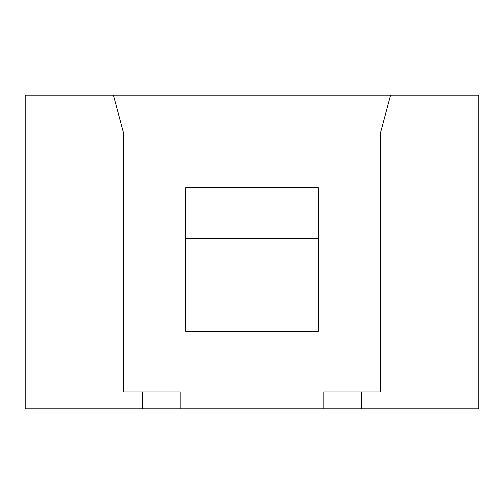 <?xml version="1.0" encoding="UTF-8"?>
<svg xmlns="http://www.w3.org/2000/svg" width="504" height="504" viewBox="0 0 504 504"><rect width="100%" height="100%" fill="white"/><g stroke="black" fill="none" stroke-linecap="round" stroke-linejoin="round"><path stroke-width="0.76" d="M185.85 187.74L318.15 187.74L318.15 238.77L185.85 238.77L185.85 187.74M185.85 238.77L185.85 331.38L318.15 331.38L318.15 238.77M142.38 391.86L180.18 391.86L180.18 408.87L323.82 408.87L323.82 391.86L380.52 391.86L380.52 132.93L390.65 95.13L113.35 95.13L123.48 132.93L123.48 391.86L142.38 391.86L142.38 408.87L25.2 408.87L25.2 95.13L113.35 95.13M361.62 391.86L361.62 408.87L478.8 408.87L478.8 95.13L390.65 95.13M361.62 408.87L323.82 408.87M180.18 408.87L142.38 408.87"/></g></svg>
